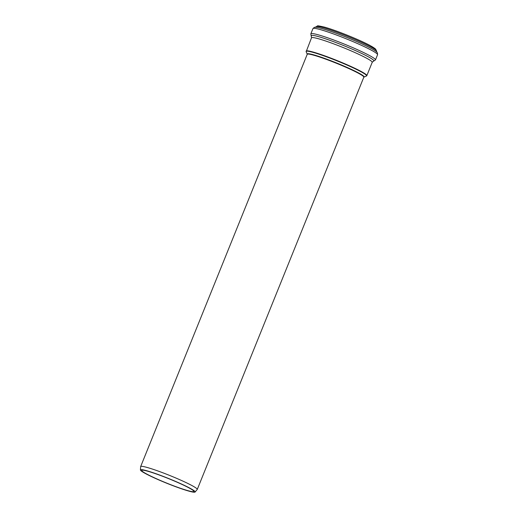 <?xml version="1.0" encoding="UTF-8"?>
<svg xmlns="http://www.w3.org/2000/svg" width="518" height="518" viewBox="0 0 518 518"><rect width="100%" height="100%" fill="white"/><g stroke="black" fill="none" stroke-linecap="round" stroke-linejoin="round"><path stroke-width="0.78" d="M147.19 471.069A28.134 2.428 -158 0 0 141.699 470.383A28.134 2.428 -158 0 0 166.874 483.171A28.134 2.428 -158 0 0 193.868 491.459A28.134 2.428 -158 0 0 176.69 482.031A28.134 2.428 -158 0 0 147.19 471.069M146.186 470.584A29.507 2.545 -158 0 0 140.417 470.04A29.507 2.545 -158 0 0 166.828 483.281A29.507 2.545 -158 0 0 195.027 492.1A29.507 2.545 -158 0 0 177.92 482.433A29.507 2.545 -158 0 0 146.186 470.584M363.876 77.098L363.889 77.098A30.653 2.642 -158 0 0 346.464 67.146A30.653 2.642 -158 0 0 313.202 54.707A30.653 2.642 -158 0 0 307.239 54.209L307.226 54.312A30.523 2.635 22 0 1 313.183 55.05A30.523 2.635 22 0 1 345.189 66.945A30.523 2.635 22 0 1 363.824 77.176L197.261 489.439A30.523 2.635 -158 0 0 178.626 479.208A30.523 2.635 -158 0 0 146.62 467.314A30.523 2.635 -158 0 0 140.663 466.569L140.417 470.04M363.824 77.176L366.394 76.042A32.602 2.81 -158 0 0 347.915 65.469A32.602 2.81 -158 0 0 312.509 52.227A32.602 2.81 -158 0 0 306.164 51.709L307.245 54.222M375.349 49.689A31.015 2.674 -158 0 0 357.705 39.614A31.015 2.674 -158 0 0 324.067 27.033M322.559 27.525A32.524 2.804 -158 0 0 316.252 26.664C318.46 25.835 315.397 25.168 323.892 26.968C334.777 29.824 359.453 39.737 370.007 45.487L375.595 49.048L376.534 51.023A32.524 2.804 -158 0 0 356.267 40.028A32.524 2.804 -158 0 0 322.559 27.525M312.969 28.561A34.848 3.004 -158 0 1 319.748 29.442A34.848 3.004 -158 0 1 356.067 42.929A34.848 3.004 -158 0 1 377.583 54.662C377.538 53.153 377.279 52.299 376.8 52.104A33.644 2.901 -158 0 0 353.982 40.365A33.644 2.901 -158 0 0 321.238 28.354A33.644 2.901 -158 0 0 315.313 27.26C314.827 27.072 314.05 27.506 312.969 28.561L310.832 33.851L311.512 37.801L306.164 51.709M377.583 54.662L375.446 59.952A34.848 3.004 -158 0 0 354.403 48.329A34.848 3.004 -158 0 0 317.644 34.654A34.848 3.004 -158 0 0 310.832 33.851M375.446 59.952L373.459 61.208A33.806 2.914 -158 0 0 355.322 50.524A33.806 2.914 -158 0 0 317.832 36.448A33.806 2.914 -158 0 0 311.389 36.137M373.459 61.208L372.209 62.328A32.731 2.823 -158 0 0 352.221 51.353A32.731 2.823 -158 0 0 317.897 38.597A32.731 2.823 -158 0 0 311.512 37.801M372.209 62.328L366.841 75.615A32.731 2.823 -158 0 0 346.853 64.646A32.731 2.823 -158 0 0 312.529 51.891A32.731 2.823 -158 0 0 306.138 51.094M307.226 54.312L140.663 466.569M197.261 489.439L195.027 492.1M316.252 26.664L315.307 27.26M376.534 51.023L376.806 52.111M366.841 75.615L366.394 76.042"/></g></svg>
